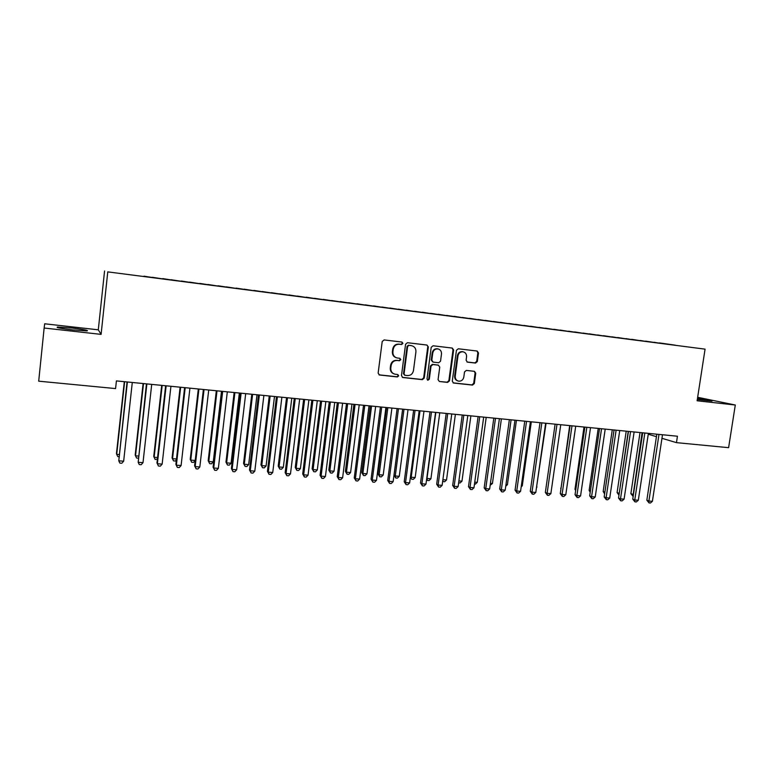 <?xml version="1.0" encoding="UTF-8"?>
<svg xmlns="http://www.w3.org/2000/svg" width="774" height="774" viewBox="0 0 774 774"><rect width="100%" height="100%" fill="white"/><g stroke="black" fill="none" stroke-linecap="round" stroke-linejoin="round"><path stroke-width="1.16" d="M402.935 343.424L401.958 342.06L384.127 339.931L382.211 341.489L378.147 373.087L379.463 374.993L397.381 376.948L398.707 375.854L397.788 374.519L394.992 374.2C392.05 373.339 390.647 371.307 390.793 368.085L391.131 365.473C391.896 362.116 393.918 360.452 397.197 360.481L399.49 360.742L400.816 359.658L399.868 358.314L397.226 357.994C394.208 357.172 392.757 355.121 392.902 351.831L393.24 349.2C394.005 345.843 396.027 344.188 399.316 344.237L401.609 344.507L402.935 343.424M396.385 357.781C393.56 356.843 392.215 354.811 392.37 351.686L392.708 349.064C393.473 345.707 395.495 344.053 398.774 344.101L401.067 344.372L402.393 343.288L401.754 342.04M378.979 374.819L396.849 376.754L398.175 375.671L397.662 374.5M394.043 373.91C391.354 372.913 390.096 370.92 390.27 367.921L390.609 365.299C391.373 361.951 393.395 360.297 396.665 360.326L398.958 360.587L400.274 359.494L399.713 358.294M697.316 399.51L711.993 401.135C712.235 400.68 707.397 399.732 697.5 398.31M72.117 328.05L57.557 327.025C55.544 327.489 60.556 328.447 72.601 329.908L87.046 330.924C88.962 330.45 83.979 329.492 72.117 328.05M475.507 363.064L477.326 361.545L478.496 352.934L477.19 351.048L458.276 348.784L456.437 350.312L452.287 381.166L453.545 383.024L472.508 385.084L474.327 383.565L475.739 373.203L474.472 371.336L466.345 370.417L464.516 371.936L463.81 377.102C463.113 379.986 461.381 381.33 458.614 381.147C456.234 380.469 455.112 378.796 455.247 376.154L457.976 355.856C458.643 353.041 460.327 351.686 463.026 351.793C465.513 352.441 466.683 354.124 466.558 356.862L466.103 360.239L467.39 362.126L475.507 363.064L474.868 362.9L476.687 361.381L477.858 352.789L476.929 351.009M677.434 436.226L116.41 380.905L115.578 388.577L38.7 381.176L44.137 328.031L101.094 334.378L107.77 271.877L705.066 349.151L697.122 400.768L735.3 405.015L728.605 447.672L676.457 442.641L677.434 436.226M428.341 346.975L426.977 345.049L407.453 342.718L405.566 344.266L401.474 375.622L402.77 377.519L422.352 379.647L424.22 378.109L428.341 346.975L426.793 345.03M433.072 345.775L452.287 348.068L453.622 349.974L449.471 380.856L447.624 382.395L439.342 381.485L438.074 379.618L439.748 367.06L438.355 365.154L432.898 364.535L431.041 366.083L429.299 379.183L427.906 380.247L427.016 378.931L431.205 347.313L433.072 345.775M107.77 271.877L705.066 349.151M143.945 276.463L675.392 345.233M143.974 276.173L152.081 277.469M162.753 278.892L152.081 277.266M162.782 278.611L170.909 279.898M181.358 281.301L170.909 279.704M181.387 281.02L189.533 282.317M199.76 283.681L189.533 282.113M199.789 283.4L207.964 284.697M217.968 286.041L207.954 284.503M217.997 285.761L226.192 287.057M235.983 288.373L226.182 286.864M236.022 288.092L244.226 289.389M253.814 290.676L244.216 289.195M253.843 290.405L262.076 291.701M271.451 292.959L262.067 291.508M271.481 292.688L279.733 293.985M288.905 295.223L279.724 293.791M288.944 294.942L297.206 296.248M306.185 297.458L297.197 296.055M306.214 297.187L314.505 298.483M323.28 299.664L314.486 298.3M323.309 299.393L331.62 300.699M340.202 301.86L331.591 300.515M340.231 301.589L348.561 302.934M356.949 304.018L348.532 302.702M356.988 303.756L365.328 305.111M373.532 306.146L365.289 304.869M373.561 305.904L381.921 307.249M389.951 308.255L381.882 307.026M389.98 308.033L398.339 309.377M406.195 310.355L398.31 309.145M406.224 310.132L414.603 311.487M422.275 312.435L414.564 311.254M422.304 312.212L430.702 313.567M438.2 314.496L430.654 313.335M438.229 314.273L446.637 315.628M453.97 316.537L446.588 315.395M453.999 316.314L462.417 317.669M469.576 318.559L462.368 317.446M469.605 318.337L478.032 319.691M485.037 320.552L477.984 319.469M485.066 320.339L493.502 321.694M500.343 322.535L493.454 321.471M500.372 322.323L508.818 323.677M515.503 324.5L508.77 323.445M515.532 324.287L523.988 325.641M530.519 326.444L523.93 325.409M530.548 326.231L539.004 327.586M545.38 328.369L538.946 327.354M545.409 328.157L553.884 329.511M560.105 330.266L553.826 329.279M560.134 330.063L568.619 331.417M574.695 332.162L568.551 331.195M574.724 331.949L583.209 333.304M589.14 334.029L583.141 333.081M589.169 333.817L597.663 335.171M603.449 335.916L597.596 334.949M603.478 335.674L611.973 337.019M617.623 337.754L611.905 336.806M617.662 337.512L626.156 338.848M631.661 339.573L626.089 338.635M631.7 339.331L640.204 340.657M645.574 341.373L640.137 340.454M645.613 341.131L654.117 342.456M659.361 343.153L654.049 342.263M659.4 342.911L675.421 345.194M648.244 434.224L656.439 436.671M661.954 438.316L676.457 442.641M735.3 405.015L697.655 397.294M101.094 334.378L98.298 329.821L44.699 323.784L44.137 328.031M98.298 329.821L104.567 270.987M402.296 377.344L421.791 379.463L423.649 377.915L427.761 346.829M408.962 345.378L407.637 346.462L404.047 373.968L404.957 375.293L407.443 375.574C410.694 375.584 412.697 373.929 413.461 370.601L415.919 351.851C416.064 348.532 414.603 346.481 411.545 345.688L408.411 345.243L407.095 346.326L407.637 346.462M404.676 375.197L403.506 373.784L407.095 346.326M408.411 345.243L410.81 345.523M439.468 381.505L447.033 382.201L448.872 380.663L453.013 349.838L452.064 348.039M438.161 365.086L432.318 364.37L430.46 365.909L428.728 378.999L429.299 379.183M427.5 380.082L428.728 378.999M441.49 354.008C441.606 351.261 440.416 349.548 437.9 348.9C435.152 348.784 433.44 350.148 432.772 352.992L431.815 360.21L433.13 362.106L438.674 362.745L440.532 361.206L441.49 354.008M437.929 348.91L437.31 348.755C434.562 348.648 432.859 350.003 432.192 352.847L432.772 352.992M432.83 362.029L431.234 360.045L432.192 352.847M466.974 361.99L474.868 362.9M463.007 351.783L462.407 351.648C459.708 351.541 458.034 352.896 457.366 355.701L457.976 355.856M457.869 380.934C455.576 380.198 454.493 378.544 454.638 375.971L457.366 355.701M453.08 382.859L471.879 384.901L473.688 383.372L475.101 373.02L474.269 371.307M124.304 381.688L116.458 453.583L116.71 454.357L119.109 454.541M124.633 381.717L116.71 454.357L117.793 456.583L118.877 456.66M127.042 381.959L118.78 460.82L127.391 381.988M123.656 461.198L121.837 463.249L119.893 463.104L118.78 460.82L123.656 461.198L132.286 382.472M143.103 383.546L135.198 455.035L135.518 455.818L138.449 456.05M143.509 383.585L135.518 455.818L136.563 458.024L138.217 458.15M161.698 385.375L153.736 456.486L154.132 457.27L157.577 457.531M162.182 385.423L154.132 457.27L155.139 459.456L153.736 456.486M157.393 459.146L155.139 459.456M146.441 383.875L138.188 462.301L146.876 383.914M143.006 462.659L141.187 464.71L139.262 464.564L138.188 462.301L143.006 462.659L151.714 384.388M165.636 385.762L156.967 462.92L157.383 463.752L166.139 385.81M162.153 464.11L160.324 466.151L158.418 466.006L157.383 463.752L162.153 464.11L170.928 386.284M158.418 466.006L156.967 462.92M180.1 387.193L172.08 457.908L172.544 458.692L176.491 459.001M180.652 387.242L172.544 458.692L173.511 460.869L172.08 457.908M176.395 459.843L175.34 461.014L173.511 460.869M198.308 388.983L190.23 459.321L190.762 460.114L195.203 460.453M198.928 389.041L190.762 460.114L191.691 462.272L190.23 459.321M195.193 460.569L193.5 462.417L191.691 462.272M184.609 387.639L175.882 464.361L176.375 465.193L185.199 387.697M181.087 465.551L179.249 467.573L177.372 467.428L176.375 465.193L181.087 465.551L189.93 388.161M177.372 467.428L175.882 464.361M203.388 389.486L194.593 465.784L195.154 466.616L204.046 389.554M199.818 466.974L197.97 468.976L196.112 468.841L195.154 466.616L199.818 466.974L208.719 390.009M196.112 468.841L194.593 465.784M216.323 390.764L208.187 460.724L208.787 461.507L213.266 461.855L221.499 391.267M217.01 390.831L208.787 461.507L209.686 463.665L208.187 460.724M213.266 461.855L211.476 463.8L209.686 463.665M221.954 391.315L213.092 467.186L213.73 468.028L222.68 391.392M218.345 468.376L216.488 470.369L214.65 470.234L213.73 468.028L218.345 468.376L227.314 391.847M214.65 470.234L213.092 467.186M234.154 392.515L225.96 462.107L226.627 462.891L231.058 463.239L239.35 393.028M234.909 392.592L226.627 462.891L227.488 465.029L225.96 462.107M231.058 463.239L229.259 465.164L227.488 465.029M240.317 393.124L231.407 468.58L232.103 469.421L241.12 393.202M236.67 469.77L234.812 471.753L232.984 471.618L232.103 469.421L236.67 469.77L245.697 393.656M232.984 471.618L231.407 468.58M251.802 394.256L243.549 463.481L244.274 464.265L248.667 464.603L257.007 394.769M252.614 394.343L244.274 464.265L245.106 466.393L243.549 463.481M248.667 464.603L246.858 466.529L245.106 466.393M258.487 394.914L249.518 469.963L250.283 470.795L259.358 395.001M254.801 471.143L252.934 473.117L251.124 472.982L250.283 470.795L254.801 471.143L263.886 395.446M251.124 472.982L249.518 469.963M269.255 395.978L260.964 464.835L261.747 465.619L266.092 465.958L274.489 396.491M270.136 396.065L261.747 465.619L262.541 467.728L260.964 464.835M266.092 465.958L264.273 467.864L262.541 467.728M276.463 396.694L267.436 471.327L268.268 472.159L277.402 396.781M272.738 472.498L270.861 474.462L269.081 474.327L268.268 472.159L272.738 472.498L281.881 397.226M269.081 474.327L267.436 471.327M286.535 397.681L278.195 466.171L279.037 466.964L283.332 467.303L291.779 398.204M287.473 397.778L279.037 466.964L279.801 469.063L278.195 466.171M283.332 467.303L281.513 469.199L279.801 469.063M294.255 398.446L285.161 472.672L286.061 473.514L295.252 398.542M290.482 473.852L288.605 475.797L286.835 475.662L286.061 473.514L290.482 473.852L299.683 398.978M286.835 475.662L285.161 472.672M303.64 399.374L295.242 467.506L296.152 468.289L300.399 468.628L308.903 399.887M304.637 399.471L296.152 468.289L296.877 470.379L295.242 467.506M300.399 468.628L298.58 470.505L296.877 470.379M311.845 400.177L302.702 474.007L303.669 474.849L312.909 400.284M308.042 475.178L306.156 477.123L304.405 476.987L303.669 474.849L308.042 475.178L317.301 400.719M304.405 476.987L302.702 474.007M320.562 401.038L312.125 468.812L313.093 469.605L317.301 469.934L325.844 401.561M321.626 401.145L313.093 469.605L313.789 471.685L312.125 468.812M317.301 469.934L315.473 471.811L313.789 471.685M329.26 401.899L320.068 475.333L321.094 476.174L330.382 402.006M325.419 476.494L323.522 478.429L321.8 478.293L321.094 476.174L325.419 476.494L334.726 402.432M321.8 478.293L320.068 475.333M337.319 402.693L328.834 470.118L329.859 470.911L334.029 471.231L342.611 403.215M338.441 402.799L329.859 470.911L330.527 472.972L328.834 470.118M334.029 471.231L332.191 473.098L330.527 472.972M346.491 403.593L337.241 476.639L338.335 477.481L347.681 403.709M342.611 477.8L340.715 479.716L339.002 479.59L338.335 477.481L342.611 477.8L351.967 404.134M339.002 479.59L337.241 476.639M353.912 404.328L345.378 471.405L346.462 472.198L350.583 472.517L359.213 404.85M355.082 404.444L346.462 472.198L347.091 474.249L345.378 471.405M350.583 472.517L348.735 474.375L347.091 474.249M363.538 405.276L354.25 477.926L355.392 478.767L364.786 405.402M359.629 479.096L357.723 481.002L356.03 480.867L355.392 478.767L359.629 479.096L369.034 405.818M356.03 480.867L354.25 477.926M370.33 405.944L361.758 472.682L362.89 473.475L366.973 473.794L375.651 406.466M371.559 406.069L362.89 473.475L363.49 475.507L361.758 472.682M366.973 473.794L365.125 475.633L363.49 475.507M380.411 406.94L371.075 479.212L372.275 480.054L381.717 407.066M376.474 480.373L374.558 482.26L372.884 482.134L372.275 480.054L376.474 480.373L385.926 407.482M372.884 482.134L371.075 479.212M386.584 407.55L377.973 473.94L379.154 474.743L383.198 475.052L391.915 408.072M387.861 407.675L379.154 474.743L379.734 476.765L377.973 473.94M383.198 475.052L381.35 476.89L379.734 476.765M397.11 408.585L387.726 480.48L388.993 481.322L398.475 408.72M393.144 481.631L391.218 483.518L389.564 483.392L388.993 481.322L393.144 481.631L402.635 409.127M389.564 483.392L387.726 480.48M402.673 409.136L394.024 475.197L395.262 475.991L399.268 476.3L408.024 409.659M404.009 409.262L395.262 475.991L395.804 478.003L394.024 475.197M399.268 476.3L397.41 478.119L395.804 478.003M413.645 410.22L404.212 481.728L405.528 482.579L415.058 410.355M409.639 482.889L407.714 484.756L406.069 484.63L405.528 482.579L409.639 482.889L419.179 410.762M406.069 484.63L404.212 481.728M420.001 410.839L411.207 477.229L415.174 477.539L423.968 411.236M410.452 476.755L411.729 479.222L410.375 477.306M415.174 477.539L413.306 479.348L411.729 479.222M430.005 411.826L420.534 482.976L421.898 483.818L431.476 411.971M425.971 484.127L424.036 485.985L422.411 485.869L421.898 483.818L425.971 484.127L435.559 412.378M422.411 485.869L420.534 482.976M435.83 412.407L427.006 478.458L430.924 478.758L439.758 412.794M426.745 478.303L427.49 480.441L426.59 479.435M430.924 478.758L429.057 480.567L427.49 480.441M446.201 413.422L436.681 484.205L438.103 485.046L447.72 413.577M442.128 485.356L440.203 487.204L438.587 487.078L438.103 485.046L442.128 485.356L451.764 413.974M438.587 487.078L436.681 484.205M442.892 479.687L446.521 479.967L455.393 414.332M446.521 479.967L444.653 481.767L442.67 481.399M443.096 481.641L442.805 480.383M462.233 415.009L452.674 485.414L454.144 486.266L463.81 415.164M458.131 486.565L456.196 488.404L454.599 488.288L454.144 486.266L458.131 486.565L467.806 415.551M454.599 488.288L452.674 485.414M458.905 480.935L461.972 481.167L470.882 415.861M461.972 481.167L460.095 482.957L458.643 482.841M478.1 416.567L468.502 486.623L470.031 487.465L479.725 416.731M473.978 487.765L472.034 489.594L470.457 489.478L470.031 487.465L473.978 487.765L483.682 417.118M470.457 489.478L468.502 486.623M474.743 482.163L477.268 482.357L486.207 417.37M477.268 482.357L475.381 484.127L474.481 484.06M493.812 418.124L484.176 487.813L485.753 488.665L495.486 418.289M489.661 488.955L487.717 490.774L486.149 490.658L485.753 488.665L489.661 488.955L499.404 418.676M486.149 490.658L484.176 487.813M490.435 483.382L492.419 483.537L501.388 418.869M492.419 483.537L490.174 485.269M509.369 419.653L499.694 488.994L501.32 489.845L511.092 419.827M505.19 490.136L503.235 491.945L501.687 491.829L501.32 489.845L505.19 490.136L514.971 420.205M501.687 491.829L499.694 488.994M505.964 484.582L507.415 484.698L516.432 420.35M507.415 484.698L505.732 486.266M521.347 485.782L522.276 485.849L531.322 421.82M522.276 485.849L521.192 486.856M536.566 486.962L546.067 423.272M537.001 487.001L536.498 487.456M569.693 425.603L561.024 488.336M560.976 488.713L560.676 488.171M584.022 427.016L574.976 489.284L575.779 489.642M575.653 490.513L574.976 489.284M598.215 428.419L589.14 490.387L590.398 490.939M590.204 492.283L589.14 490.387M524.762 421.172L515.058 490.165L516.732 491.006L526.543 421.346M520.563 491.306L518.609 493.096L517.08 492.99L516.732 491.006L520.563 491.306L530.384 421.724M517.08 492.99L515.058 490.165M540.02 422.672L530.277 491.326L531.999 492.167L541.839 422.856M535.792 492.458L533.828 494.247L532.319 494.131L531.999 492.167L535.792 492.458L545.641 423.233M532.319 494.131L530.277 491.326M555.113 424.162L545.341 492.467L547.112 493.319L556.99 424.346M550.865 493.599L548.901 495.379L547.402 495.263L547.112 493.319L550.865 493.599L560.753 424.723M547.402 495.263L545.341 492.467M570.07 425.642L560.27 493.609L562.079 494.451L571.986 425.826M565.794 494.731L563.83 496.502L562.34 496.395L562.079 494.451L565.794 494.731L575.711 426.193M562.34 496.395L560.27 493.609M584.873 427.103L575.043 494.731L576.891 495.573L586.837 427.296M580.577 495.853L578.613 497.614L577.133 497.508L576.891 495.573L580.577 495.853L590.523 427.654M577.133 497.508L575.043 494.731M599.54 428.544L589.682 495.844L591.578 496.685L601.543 428.738M595.225 496.966L593.252 498.717L591.791 498.611L591.578 496.685L595.225 496.966L605.2 429.106M591.791 498.611L589.682 495.844M614.063 429.976L604.175 496.947L606.11 497.788L616.114 430.18M609.728 498.069L607.745 499.811L606.303 499.694L606.11 497.788L609.728 498.069L619.732 430.538M606.303 499.694L604.175 496.947M612.282 429.802L603.178 491.48L604.871 492.206M604.629 493.87L603.178 491.48M628.449 431.399L618.532 498.04L620.506 498.882L630.539 431.602M624.086 499.153L622.112 500.884L620.68 500.778L620.506 498.882L624.086 499.153L634.119 431.95M620.68 500.778L618.532 498.04M626.214 431.176L617.081 492.564L619.219 493.386M628.227 431.37L619.084 494.315M618.968 495.128L617.081 492.564M642.701 432.801L632.755 499.124L634.767 499.965L644.829 433.014M638.318 500.236L636.334 501.958L634.922 501.852L634.767 499.965L638.318 500.236L648.38 433.363M634.922 501.852L632.755 499.124M640.021 432.54L630.868 493.638L633.442 494.489M642.072 432.734L632.958 496.269L630.868 493.638M656.816 434.195L646.841 500.188L648.902 501.039L658.984 434.408M652.405 501.3L650.421 503.013L649.018 502.916L648.902 501.039L652.405 501.3L662.496 434.756M649.018 502.916L646.841 500.188M398.774 344.101L399.316 344.237M392.708 349.064L393.24 349.2M392.37 351.686L392.902 351.831M398.958 360.587L399.49 360.742M396.665 360.326L397.197 360.481M390.609 365.299L391.131 365.473M390.27 367.921L390.793 368.085M396.849 376.754L397.381 376.948M379.096 374.829L379.599 375.013M401.067 344.372L401.609 344.507M423.649 377.915L424.22 378.109M421.791 379.463L422.352 379.647M402.364 377.354L402.906 377.548M403.506 373.784L404.047 373.968M453.013 349.838L453.622 349.974M448.872 380.663L449.471 380.856M447.033 382.201L447.624 382.395M437.765 364.989L438.355 365.154M432.318 364.37L432.898 364.535M430.46 365.909L431.041 366.083M431.234 360.045L431.815 360.21M454.638 375.971L455.247 376.154M475.101 373.02L475.739 373.203M473.688 383.372L474.327 383.565M471.879 384.901L472.508 385.084M453.1 382.869L453.661 383.043M477.858 352.789L478.496 352.934M476.687 361.381L477.326 361.545M57.499 327.586L57.557 327.025M410.994 345.552L411.545 345.688M437.852 364.999L438.442 365.173M437.31 348.755L437.9 348.9M462.407 351.648L463.026 351.793"/></g></svg>

